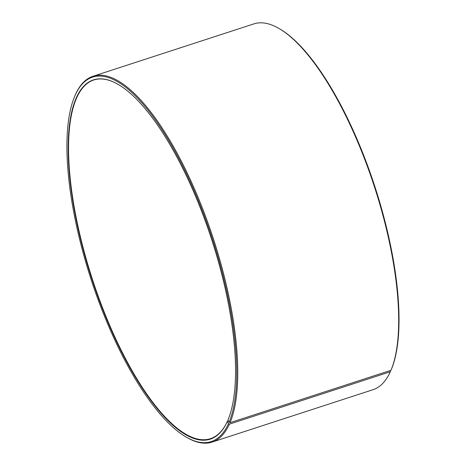 <?xml version="1.0" encoding="UTF-8"?>
<svg xmlns="http://www.w3.org/2000/svg" width="466" height="466" viewBox="0 0 466 466"><rect width="100%" height="100%" fill="white"/><g stroke="black" fill="none" stroke-linecap="round" stroke-linejoin="round"><path stroke-width="0.7" d="M228.357 420.757L227.356 421.38L228.439 423.711L229.418 424.136L390.345 371.74L390.514 370.441M118.533 84.631A188.59 62.951 -108 0 0 93.713 80.006A188.59 62.951 -108 0 0 92.245 278.819A188.59 62.951 -108 0 0 210.492 438.657A188.59 62.951 -108 0 0 227.507 421.037M228.439 423.711A191.608 63.959 -108 0 1 185.771 436.817A191.608 63.959 -108 0 1 91.016 279.221A191.608 63.959 -108 0 1 74.816 96.043A191.608 63.959 -108 0 1 187.46 175.868A191.608 63.959 -108 0 1 229.068 422.266L227.979 419.959A188.893 63.056 -108 0 0 211.605 239.332A188.893 63.056 -108 0 0 118.37 84.532A188.893 63.056 -108 0 0 91.552 277.94A188.893 63.056 -108 0 0 227.356 421.38M229.068 422.266L230.053 422.691A192.365 64.209 -108 0 0 201.627 206.164A192.365 64.209 -108 0 0 92.95 76.29A192.365 64.209 -108 0 0 75.189 95.181L74.816 96.043M185.771 436.817L186.581 437.294A192.365 64.209 -108 0 0 212.065 442.112A192.365 64.209 -108 0 0 229.418 424.136M230.053 422.691L390.974 370.289A192.365 64.209 -108 0 0 374.303 186.348A192.365 64.209 -108 0 0 279.355 28.706A192.365 64.209 -108 0 0 253.877 23.888L92.95 76.29M212.065 442.112L372.986 389.71A192.365 64.209 -108 0 0 390.345 371.74M390.974 370.289L391.347 369.427A191.608 63.959 -108 0 0 374.74 186.208A191.608 63.959 -108 0 0 280.165 29.183L279.355 28.706"/></g></svg>
